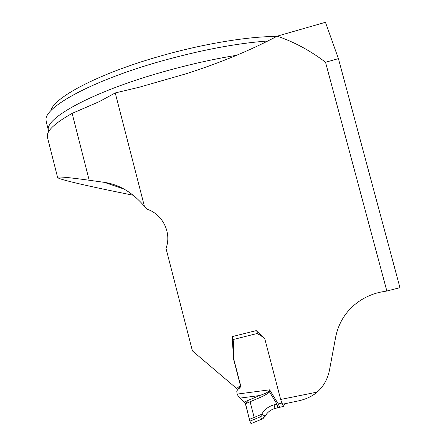 <?xml version="1.0" encoding="UTF-8"?>
<svg xmlns="http://www.w3.org/2000/svg" width="446" height="446" viewBox="0 0 446 446"><rect width="100%" height="100%" fill="white"/><g stroke="black" fill="none" stroke-linecap="round" stroke-linejoin="round"><path stroke-width="0.67" d="M277.211 36.148L325.452 22.3L338.414 58.627L325.535 62.262L386.849 291.021L383.276 291.645C365.999 294.248 341.898 307.355 335.743 336.702L329.443 370.292C327.609 379.223 323.517 386.492 317.167 392.101L280.662 399.465L264.835 338.927L256.244 330.614L232.132 336.624L233.598 359.208L240.416 385.461L236.681 388.522L192.421 350.902L165.996 248.372C171.95 232.918 162.74 214.214 146.957 209.152L144.404 206.286L115.246 92.93L139.191 87.243L186.266 73.729C220.447 62.747 250.758 50.22 277.211 36.148C294.494 42.114 310.606 50.816 325.535 62.262M386.849 291.021L399.956 287.67L338.414 58.627M282.357 404.266L280.662 399.465M282.385 404.254L298.525 400.87C306.073 399.192 312.289 396.271 317.167 392.101M144.404 206.286C132.624 192.51 119.266 184.532 104.336 182.358L89.183 180.245C67.982 177.33 57.462 176.399 57.606 177.458C57.74 179.281 90.148 186.668 133.203 195.231M115.246 92.93L99.14 101.699L72.141 113.373C54.958 123.04 46.685 130.773 47.315 136.576L47.516 137.619M248.154 400.391C247.034 401.244 246.209 402.604 245.685 404.483C247.474 410.565 249.392 421.264 251.087 423.65L249.894 421.158L245.389 403.747L244.252 402.052L238.538 396.488L237.177 394.32L236.754 391.142L237.768 389.542L239.719 387.948L240.572 386.587L240.416 385.461M267.974 40.965C236.235 43.29 199.88 50.231 158.899 61.782C90.8 81.194 43.842 107.475 46.044 120.191L46.289 121.803M276.587 36.488C248.249 36.332 201.887 44.015 158.402 56.648C97.819 73.964 53.57 97.646 50.894 110.708M275.043 408.519L275.026 408.475C270.7 409.696 267.416 412.232 265.169 416.073L262.995 418.666M266.937 413.548L266.195 414.485M240.578 386.582L240.294 386.905M262.95 337.098L257.448 333.435L257.035 332.454L257.671 331.991M240.561 385.305L234.078 360.323L233.542 356.098L233.593 342.784L232.489 336.535M256.818 331.166L257.035 332.454M249.442 419.368L261.651 414.306C264.528 409.478 268.67 406.317 274.067 404.823L281.933 403.061M264.734 416.893L263.424 417.082L263.118 418.543L261.718 419.195L260.615 416.715L261.651 414.306L265.164 416.073L262.694 418.755M244.252 402.052L259.511 395.557C264.668 393.868 267.706 392.419 268.62 391.209L269.629 389.826L269.228 391.499C268.38 393.249 265.403 395.223 260.28 397.408L245.389 403.747M240.227 398.083L259.511 395.557L260.28 397.408M284.827 403.73L283.31 406.423L282.039 403.039M279.754 407.321L278.276 403.937L269.629 389.826L237.121 394.108M268.62 391.209L269.228 391.499L276.938 404.082L277.886 407.716L275.026 408.475L274.067 404.823M277.903 407.778L283.31 406.423M263.424 417.082L260.615 416.715L249.894 421.158M266.875 413.62L264.746 416.882M254.17 417.411L250.083 401.751M89.183 180.245L72.141 113.373M104.336 182.358L124.021 189.065M48.575 130.829L48.514 130.583C43.803 118.809 91.146 92.272 161.625 72.269C187.526 64.887 212.513 59.229 236.592 55.298M258.424 332.716L257.448 333.435L232.924 339.596M258.451 334.394L259.41 333.669M240.567 386.626L237.768 389.542M240.143 387.502L239.719 387.948M47.415 137.223L57.606 177.458M46.183 121.39L48.703 131.598M261.607 419.24L250.92 423.672"/></g></svg>

